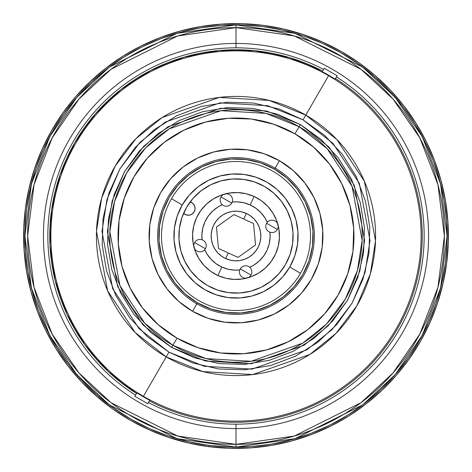 <?xml version="1.0" encoding="UTF-8"?>
<svg xmlns="http://www.w3.org/2000/svg" width="472" height="472" viewBox="0 0 472 472"><rect width="100%" height="100%" fill="white"/><g stroke="black" fill="none" stroke-linecap="round" stroke-linejoin="round"><path stroke-width="0.71" d="M323.562 69.437A188.175 188.175 0 0 0 236 47.825L236 24.898A211.096 211.096 0 0 1 447.096 236A211.096 211.096 0 0 1 236 447.096L295.106 438.653L362.661 404.876L395.046 374.803L422.263 335.338L440.6 287.961L447.096 236L440.6 184.033L422.263 136.656L395.046 97.197L362.661 67.118L295.106 33.347L236 24.898L236 27.63L294.345 35.961L361.021 69.301L392.993 98.99L419.856 137.942L437.957 184.705L444.37 236L437.957 287.289L419.856 334.052L392.993 373.01L361.021 402.693L294.345 436.034L236 444.364L236 447.096L236 444.364A208.37 208.37 0 0 0 444.37 236A208.37 208.37 0 0 0 236 27.63L236 43.436A192.564 192.564 0 0 1 428.564 236A192.564 192.564 0 0 1 236 428.564L236 444.364L236 428.564A192.564 192.564 0 0 1 43.436 236A192.564 192.564 0 0 1 236 43.436L236 47.825A188.175 188.175 0 0 0 135.535 395.105M148.438 402.557A188.175 188.175 0 0 0 236 424.169L236 428.564L236 424.169A188.175 188.175 0 0 0 336.465 76.889M236 43.436A192.564 192.564 0 0 1 428.564 236A192.564 192.564 0 0 1 236 428.564A192.564 192.564 0 0 1 43.436 236A192.564 192.564 0 0 1 236 43.436M236 27.63A208.37 208.37 0 0 0 27.63 236A208.37 208.37 0 0 0 236 444.364L177.655 436.034L110.979 402.693L79.013 373.01L52.144 334.052L34.043 287.289L27.63 236L34.043 184.705L52.144 137.942L79.013 98.99L110.979 69.301L177.655 35.961L236 27.63M236 24.898L176.894 33.347L109.345 67.118L76.954 97.197L49.737 136.656L31.4 184.033L24.904 236L31.4 287.961L49.737 335.338L76.954 374.803L109.345 404.876L176.894 438.653L236 447.096A211.096 211.096 0 0 1 24.904 236A211.096 211.096 0 0 1 236 24.898M147.771 403.719L134.862 396.268L136.839 392.851A185.567 185.567 0 0 0 149.742 400.297L147.771 403.719L134.862 396.268L136.839 392.851A185.567 185.567 0 0 0 143.217 396.704L143.435 396.327A185.13 185.13 0 0 1 75.673 143.429A185.13 185.13 0 0 1 328.565 75.667L305.791 115.115A139.582 139.582 0 0 1 356.885 305.791A139.582 139.582 0 0 1 166.209 356.879L143.435 396.327A185.13 185.13 0 0 0 396.332 328.565A185.13 185.13 0 0 0 328.565 75.667A185.13 185.13 0 0 1 396.332 328.565A185.13 185.13 0 0 1 143.435 396.327L143.217 396.704A185.567 185.567 0 0 0 149.742 400.297L149.394 400.899A186.263 186.263 0 0 0 397.306 329.126A186.263 186.263 0 0 0 335.509 78.547L335.161 79.148A185.567 185.567 0 0 0 328.783 75.29L328.565 75.667L328.783 75.29A185.567 185.567 0 0 0 322.258 71.697L324.229 68.275L337.138 75.726L335.161 79.148A185.567 185.567 0 0 0 322.258 71.697L322.606 71.095A186.263 186.263 0 0 0 74.694 142.868A186.263 186.263 0 0 0 136.491 393.453L108.365 371.653L84.895 344.902L66.941 314.175L55.159 280.598L49.973 245.387L51.584 209.839L59.926 175.242L74.694 142.868L95.35 113.888L121.139 89.367L151.123 70.198L184.204 57.082L219.173 50.498L254.762 50.681L289.66 57.631L322.606 71.095M166.209 356.879L202.848 371.588L252.697 374.579L309.821 354.466L335.981 333.397L356.885 305.791L370.343 273.884L375.505 240.69L364.36 181.165L336.849 139.494L305.791 115.115L303.048 119.87L332.884 143.287L359.316 183.325L370.018 240.508L365.062 272.397L352.13 303.048L332.052 329.568L306.918 349.805L252.042 369.128L204.152 366.254L168.952 352.124L166.209 356.879L168.952 352.124L192.895 362.974L218.495 368.945L244.773 369.806L270.704 365.523L295.307 356.266L317.632 342.383L336.819 324.411L352.13 303.048L362.98 279.099L368.945 253.499L369.806 227.227L365.523 201.29L356.266 176.687L342.383 154.368L324.417 135.181L303.048 119.87L279.105 109.02L253.505 103.049L227.233 102.188L201.296 106.471L176.693 115.734L154.368 129.611L135.181 147.583L119.87 168.952L109.02 192.895L103.055 218.495L102.194 244.767L106.477 270.704L115.734 295.307L129.617 317.627L147.588 336.813L168.952 352.124L139.122 328.707L112.684 288.675L101.981 231.487L106.943 199.597L119.87 168.952L139.948 142.426L165.088 122.189L219.958 102.866L267.848 105.74L303.048 119.87L305.791 115.115L269.152 100.412L219.303 97.415L162.185 117.534L136.019 138.597L115.121 166.209L101.657 198.11L96.495 231.304L107.64 290.829L135.151 332.5L166.209 356.879A139.582 139.582 0 0 1 115.121 166.209A139.582 139.582 0 0 1 305.791 115.115L328.565 75.667A185.13 185.13 0 0 0 75.673 143.429A185.13 185.13 0 0 0 143.435 396.327L166.209 356.879M171.66 347.445L205.438 361.003L251.393 363.759L304.056 345.215L328.176 325.792L347.445 300.339L359.853 270.928L364.614 240.325L354.342 185.449L328.972 147.028L300.345 124.555L299.106 126.691L327.19 148.733L352.071 186.416L362.142 240.242L357.475 270.255L345.303 299.106L326.412 324.069L302.747 343.12L251.098 361.304L206.022 358.602L172.894 345.303L171.66 347.445L172.894 345.303A126.213 126.213 0 0 1 126.697 172.888A126.213 126.213 0 0 1 299.106 126.691L294.982 133.836A117.965 117.965 0 0 0 133.841 177.012A117.965 117.965 0 0 0 177.018 338.158L172.894 345.303L177.018 338.158L198.081 347.705L220.601 352.956L243.717 353.711L266.532 349.941L288.174 341.799L307.815 329.586L324.695 313.78L338.164 294.982L347.705 273.919L352.956 251.393L353.711 228.283L349.947 205.468L341.799 183.82L329.592 164.185L313.78 147.305L294.982 133.836L273.919 124.289L251.399 119.038L228.283 118.283L205.468 122.053L183.826 130.195L164.185 142.408L147.311 158.214L133.841 177.012L124.295 198.081L119.044 220.601L118.289 243.711L122.053 266.527L130.201 288.174L142.414 307.809L158.22 324.689L177.018 338.158A117.965 117.965 0 0 0 338.164 294.982A117.965 117.965 0 0 0 294.982 133.836L299.106 126.691A126.213 126.213 0 0 1 345.303 299.106A126.213 126.213 0 0 1 172.894 345.303L144.81 323.261L119.929 285.578L109.858 231.752L114.525 201.739L126.697 172.888L145.594 147.925L169.253 128.874L220.902 110.69L265.978 113.392L299.106 126.691L300.345 124.555L266.562 110.997L220.607 108.235L167.943 126.779L143.824 146.202L124.555 171.655L112.147 201.066L107.386 231.669L117.658 286.545L143.028 324.966L171.66 347.445L151.152 332.748L133.906 314.334L120.584 292.911L111.699 269.305L107.592 244.413L108.418 219.203L114.147 194.635L124.555 171.655L139.252 151.152L157.66 133.906L179.083 120.584L202.695 111.699L227.587 107.586L252.797 108.412L277.365 114.141L300.345 124.555L320.848 139.246L338.094 157.66L351.416 179.083L360.301 202.689L364.408 227.581L363.587 252.797L357.859 277.365L347.445 300.339L332.754 320.848L314.34 338.088L292.917 351.41L269.305 360.295L244.419 364.408L219.203 363.582L194.635 357.853L171.66 347.445M279.459 160.722L275.17 168.15A78.346 78.346 0 0 1 303.85 275.17A78.346 78.346 0 0 1 196.83 303.844L192.541 311.272A86.925 86.925 0 0 0 311.278 279.459A86.925 86.925 0 0 0 279.459 160.722A86.925 86.925 0 0 0 160.722 192.535A86.925 86.925 0 0 0 192.541 311.272L196.83 303.844A78.346 78.346 0 0 0 303.85 275.17A78.346 78.346 0 0 0 275.17 168.15L274.562 169.206A77.125 77.125 0 0 1 302.788 274.556A77.125 77.125 0 0 1 197.438 302.788L196.83 303.844L197.438 302.788L211.208 309.024L225.935 312.458L241.044 312.954L255.96 310.493L270.108 305.166L282.952 297.183L293.985 286.846L302.788 274.556L309.03 260.786L312.464 246.065L312.96 230.955L310.493 216.034L305.172 201.886L297.183 189.048L286.852 178.015L274.562 169.206L260.792 162.97L246.065 159.536L230.955 159.04L216.04 161.501L201.892 166.828L189.054 174.811L178.015 185.148L169.212 197.438L162.97 211.208L159.536 225.929L159.046 241.044L161.507 255.96L166.834 270.108L174.817 282.946L185.148 293.979L197.438 302.788A77.125 77.125 0 0 1 169.212 197.438A77.125 77.125 0 0 1 274.562 169.206L275.17 168.15A78.346 78.346 0 0 0 168.15 196.824A78.346 78.346 0 0 0 196.83 303.844A78.346 78.346 0 0 1 168.15 196.824A78.346 78.346 0 0 1 275.17 168.15L279.459 160.722L293.313 170.646L304.959 183.083L313.957 197.556L319.963 213.503L322.736 230.312L322.181 247.346L318.311 263.937L311.278 279.459L301.354 293.307L288.917 304.959L274.444 313.957L258.497 319.957L241.688 322.736L224.654 322.175L208.058 318.305L192.541 311.272L178.687 301.348L167.041 288.911L158.043 274.444L152.043 258.497L149.264 241.682L149.825 224.654L153.689 208.058L160.722 192.535L170.652 178.687L183.083 167.035L197.556 158.037L213.503 152.037L230.318 149.264L247.346 149.819L263.942 153.689L279.459 160.722M335.161 79.148L337.138 75.726L324.229 68.275M136.491 393.453L136.839 392.851M251.021 275.087A6.207 6.207 0 0 1 242.537 277.359A6.207 6.207 0 0 1 240.266 268.875A6.207 6.207 0 0 1 248.744 266.603A6.207 6.207 0 0 1 251.021 275.087L240.266 268.875L251.021 275.087M231.734 203.119A6.207 6.207 0 0 1 223.256 205.391A6.207 6.207 0 0 1 220.984 196.912A6.207 6.207 0 0 1 229.463 194.635A6.207 6.207 0 0 1 231.734 203.119L220.984 196.912L231.734 203.119M205.397 248.744A6.207 6.207 0 0 1 196.912 251.015A6.207 6.207 0 0 1 194.641 242.537A6.207 6.207 0 0 1 203.119 240.26A6.207 6.207 0 0 1 205.397 248.744L194.641 242.537L205.397 248.744M277.359 229.463A6.207 6.207 0 0 1 268.881 231.734A6.207 6.207 0 0 1 266.609 223.25A6.207 6.207 0 0 1 275.087 220.979A6.207 6.207 0 0 1 277.359 229.463L266.609 223.25L277.359 229.463M186.534 207.438A57.118 57.118 0 0 1 264.562 186.528A57.118 57.118 0 0 1 285.466 264.556A57.118 57.118 0 0 1 207.438 285.466A57.118 57.118 0 0 1 186.534 207.438L181.909 217.639L179.372 228.542L179 239.735L180.829 250.779L184.77 261.264L190.682 270.769L198.34 278.94L207.438 285.466L217.639 290.085L228.542 292.628L239.735 292.994L250.785 291.171L261.264 287.23L270.775 281.312L278.946 273.66L285.466 264.556L290.091 254.361L292.634 243.452L293 232.259L291.177 221.215L287.23 210.736L281.318 201.225L273.66 193.054L264.562 186.528L254.361 181.909L243.458 179.366L232.265 179L221.215 180.823L210.736 184.77L201.225 190.682L193.054 198.334L186.534 207.438M190.163 201.916A6.797 6.797 0 0 1 194.175 211.845L195.066 208.925L194.588 205.904L192.836 203.397L190.163 201.916M289.767 267.04A62.086 62.086 0 0 1 204.954 289.767A62.086 62.086 0 0 1 182.233 204.954L171.478 198.747A74.505 74.505 0 0 0 198.747 300.522A74.505 74.505 0 0 0 300.522 273.253L289.767 267.04L300.522 273.253A74.505 74.505 0 0 1 198.747 300.522A74.505 74.505 0 0 1 171.478 198.747A74.505 74.505 0 0 1 273.253 171.472A74.505 74.505 0 0 1 300.522 273.253A74.505 74.505 0 0 0 273.253 171.472A74.505 74.505 0 0 0 171.478 198.747L182.233 204.954A62.086 62.086 0 0 1 267.046 182.227A62.086 62.086 0 0 1 289.767 267.04L282.681 276.934L273.795 285.253L263.459 291.684L252.072 295.968L240.059 297.95L227.899 297.555L216.04 294.788L204.954 289.767L195.066 282.675L186.741 273.795L180.316 263.459L176.026 252.066L174.044 240.059L174.445 227.893L177.207 216.04L182.233 204.954L189.319 195.06L198.205 186.741L208.541 180.316L219.928 176.026L231.941 174.044L244.107 174.439L255.96 177.207L267.046 182.227L276.94 189.319L285.259 198.199L291.684 208.535L295.973 219.928L297.956 231.935L297.555 244.101L294.793 255.954L289.767 267.04M183.567 213.338L186.186 214.913L189.231 215.179L192.086 214.087L194.175 211.845A6.797 6.797 0 0 1 183.567 213.338M224.76 194.016A43.459 43.459 0 0 1 254.078 196.476L250.201 204.942A34.149 34.149 0 0 0 232.224 202.057L237.239 201.874L243.871 202.771L250.201 204.942L254.078 196.476A43.459 43.459 0 0 1 277.978 224.743M247.239 277.978A43.459 43.459 0 0 1 217.922 275.524L221.799 267.052L216.011 263.683L210.996 259.252L206.937 253.93L204.718 249.694A34.149 34.149 0 0 0 221.799 267.052L217.922 275.524A43.459 43.459 0 0 1 224.743 194.022M222.306 204.718A34.149 34.149 0 0 0 202.063 239.776L201.874 234.761L202.771 228.129L204.948 221.793L208.311 216.011L212.742 210.99L218.07 206.937L222.306 204.718M248.785 221.362L253.529 223.533L254.019 228.684M246.331 213.415L243.747 219.061L246.331 213.415A24.833 24.833 0 0 0 213.415 225.669A24.833 24.833 0 0 0 225.669 258.585A24.833 24.833 0 0 0 258.585 246.325A24.833 24.833 0 0 0 246.331 213.415L250.538 215.863L254.184 219.085L257.134 222.955L259.275 227.333L260.52 232.035L260.821 236.897L260.166 241.723L258.585 246.325L256.137 250.532L252.915 254.184L249.039 257.134L244.667 259.27L239.959 260.514L235.103 260.815L230.277 260.166L225.669 258.585L228.253 252.939L225.669 258.585L221.462 256.131L217.816 252.909L214.866 249.039L212.725 244.661L211.485 239.959L211.185 235.097L211.834 230.271L213.415 225.669L215.863 221.462L219.085 217.81L222.961 214.86L227.333 212.725L232.041 211.48L236.903 211.179L241.723 211.834L246.331 213.415M230.814 254.107L228.253 252.939M242.313 254.367L238.035 257.411L233.292 255.24M255.063 239.717L255.558 244.944L251.34 247.942M238.035 257.411L218.477 248.467L216.441 227.05L233.964 214.589L253.529 223.533L255.558 244.944L238.035 257.411M229.687 217.627L233.964 214.589L238.714 216.76M216.937 232.277L216.441 227.05L220.66 224.052M223.221 250.638L218.477 248.467L217.987 243.31M221.799 267.052L228.129 269.229L234.761 270.126L239.782 269.937A34.149 34.149 0 0 1 221.799 267.052M249.694 267.276L253.93 265.058L259.258 261.004L263.689 255.983L267.058 250.201L269.229 243.871L270.126 237.233L269.937 232.218A34.149 34.149 0 0 1 249.694 267.276M267.282 222.3L265.063 218.064L261.004 212.742L255.989 208.311L250.201 204.942A34.149 34.149 0 0 1 267.282 222.3M277.984 224.755A43.459 43.459 0 0 1 247.257 277.978M254.078 196.476L261.441 200.759L267.825 206.4L272.987 213.179L276.728 220.831L278.905 229.067L279.436 237.569L278.291 246.012L275.524 254.072L271.241 261.435L265.6 267.825L258.821 272.987L251.169 276.728L242.932 278.905L234.425 279.43L225.982 278.291L217.922 275.524L210.559 271.235L204.175 265.594L199.013 258.821L195.272 251.163L193.095 242.927L192.57 234.425L193.709 225.982L196.476 217.922L200.759 210.559L206.4 204.175L213.179 199.013L220.831 195.266L229.073 193.095L237.575 192.564L246.018 193.709L254.078 196.476M204.47 25.948A212.4 212.4 0 0 0 201.326 26.45L198.275 26.975M196.653 27.276L198.824 26.874A212.4 212.4 0 0 0 197.868 27.046L197.868 27.046M194.588 27.671A212.4 212.4 0 0 0 193.827 27.824M190.222 28.591A212.4 212.4 0 0 0 188.222 29.04M184.994 29.813A212.4 212.4 0 0 0 184.487 29.937M183.177 30.267A212.4 212.4 0 0 0 182.168 30.532M79.396 92.506A212.4 212.4 0 0 0 78.812 93.149M62.363 113.669A212.4 212.4 0 0 0 61.726 114.584A212.4 212.4 0 0 1 62.363 113.669A212.4 212.4 0 0 0 62.027 114.147A212.4 212.4 0 0 1 62.363 113.669L64.31 110.955A212.4 212.4 0 0 1 64.741 110.365A212.4 212.4 0 0 0 64.18 111.132M60.151 116.873A212.4 212.4 0 0 0 60.097 116.956A212.4 212.4 0 0 1 60.445 116.436A212.4 212.4 0 0 0 59.838 117.333A212.4 212.4 0 0 1 60.375 116.537A212.4 212.4 0 0 0 60.151 116.873M57.903 120.26A212.4 212.4 0 0 0 57.507 120.873M52.41 129.192A212.4 212.4 0 0 0 51.767 130.307L51.359 131.015M24.815 213.32A212.4 212.4 0 0 0 24.402 217.574M24.261 219.285A212.4 212.4 0 0 0 24.225 219.728M24.137 220.931A212.4 212.4 0 0 0 24.084 221.687M24.078 221.74A212.4 212.4 0 0 0 24.043 222.312M24.007 222.855A212.4 212.4 0 0 0 23.942 223.94M176.221 32.184L160.403 37.506L141.317 45.867L123.139 56.062L106.052 67.992L90.211 81.532L75.774 96.565L62.882 112.938L51.654 130.496L42.203 149.069L34.615 168.48L28.969 188.54L25.317 209.055L23.724 228.755A212.4 212.4 0 0 0 23.724 228.755L24.107 250.667A212.4 212.4 0 0 1 24.09 250.414L24.001 249.063M23.612 233.964A212.4 212.4 0 0 0 23.6 234.985M23.688 242.083A212.4 212.4 0 0 0 23.718 243.121M23.747 243.859A212.4 212.4 0 0 0 23.765 244.437M23.789 244.944A212.4 212.4 0 0 0 23.83 245.906M23.842 246.083A212.4 212.4 0 0 0 23.871 246.679M23.913 247.552A212.4 212.4 0 0 0 23.96 248.384M24.001 249.004A212.4 212.4 0 0 0 24.043 249.682M24.013 249.192L24.096 250.473A212.4 212.4 0 0 0 24.219 252.201M24.261 252.744A212.4 212.4 0 0 0 24.526 255.794M24.556 256.095A212.4 212.4 0 0 0 24.691 257.505M24.868 259.199A212.4 212.4 0 0 0 24.951 259.895M25.954 267.518A212.4 212.4 0 0 0 26.379 270.226L26.65 271.866M27.435 276.185A212.4 212.4 0 0 0 28.078 279.371M28.509 281.395A212.4 212.4 0 0 0 28.715 282.333M30.709 290.498L31.5 293.377L30.709 290.498A212.4 212.4 0 0 0 30.916 291.259L31.17 292.197L30.916 291.259M31.565 293.608A212.4 212.4 0 0 0 31.683 294.032M32.533 296.941A212.4 212.4 0 0 0 32.698 297.49M33.907 301.354A212.4 212.4 0 0 0 34.055 301.826M34.533 303.254A212.4 212.4 0 0 0 35.388 305.773M39.365 316.299A212.4 212.4 0 0 0 40.179 318.258M40.604 319.273A212.4 212.4 0 0 0 41.088 320.399M47.212 333.326A212.4 212.4 0 0 0 47.578 334.034M47.613 334.093A212.4 212.4 0 0 0 47.808 334.477M48.144 335.114A212.4 212.4 0 0 0 48.421 335.639M48.982 336.689A212.4 212.4 0 0 0 49.206 337.102M49.218 337.12A212.4 212.4 0 0 0 49.519 337.669M50.663 339.752A212.4 212.4 0 0 0 51.135 340.583M54.404 346.165A212.4 212.4 0 0 0 54.817 346.843M59.307 353.864A212.4 212.4 0 0 0 59.549 354.23M62.145 358.012A212.4 212.4 0 0 0 62.741 358.862M64.298 361.033A212.4 212.4 0 0 0 64.623 361.469M65.761 363.009A212.4 212.4 0 0 0 66.316 363.747M67.531 365.352L67.549 365.375A212.4 212.4 0 0 0 68.157 366.166L68.18 366.195M70.582 369.228A212.4 212.4 0 0 0 71.231 370.03M71.602 370.49A212.4 212.4 0 0 0 71.956 370.921M72.741 371.865A212.4 212.4 0 0 0 72.948 372.113L70.517 369.145M75.154 374.715A212.4 212.4 0 0 0 75.797 375.458M87.639 387.996A212.4 212.4 0 0 0 88.624 388.952M89.155 389.459A212.4 212.4 0 0 0 93.444 393.453M98.406 397.802A212.4 212.4 0 0 0 99.751 398.94M100.312 399.406A212.4 212.4 0 0 0 104.914 403.118M107.616 405.206A212.4 212.4 0 0 0 108.566 405.92M110.784 407.566A212.4 212.4 0 0 0 112.36 408.699M111.439 408.038L114.23 410.026A212.4 212.4 0 0 0 114.554 410.251M117.811 412.475A212.4 212.4 0 0 0 121.168 414.681M121.735 415.041A212.4 212.4 0 0 0 126.567 418.039M129.104 419.537A212.4 212.4 0 0 0 131.057 420.658L131.458 420.888M133.004 421.756A212.4 212.4 0 0 0 134.968 422.829M135.417 423.071A212.4 212.4 0 0 0 136.243 423.514M146.019 428.399A212.4 212.4 0 0 0 148.757 429.656M152.81 431.426A212.4 212.4 0 0 0 156.084 432.789M162.232 435.178A212.4 212.4 0 0 0 163.884 435.78M164.575 436.028A212.4 212.4 0 0 0 167.359 437.001M179.201 440.665A212.4 212.4 0 0 0 183.761 441.875M95.68 395.447L112.891 409.082L130.443 420.31L149.016 429.768L168.421 437.361L188.481 443.013L208.996 446.677A212.4 212.4 0 0 1 25.317 209.055A212.4 212.4 0 0 1 262.88 25.305L242.107 23.683L221.356 24.101M111.669 408.203L114.607 410.292M112.501 408.805L115.192 410.693L112.501 408.805M149.677 430.063L147.889 429.26M201.656 26.391L197.508 27.116M180.027 31.105A212.4 212.4 0 0 1 180.41 30.999L182.658 30.403M222.3 24.037L218.843 24.29M223.881 23.942L222.943 24.001M222.188 24.048L224.707 23.895M218.678 24.302L220.548 24.16M107.268 67.053A212.4 212.4 0 0 1 125.812 54.416M24.113 250.768L26.568 271.365L31.04 291.72L37.489 311.538L45.843 330.624L56.032 348.808L67.956 365.9L81.491 381.742L97.409 396.952M97.474 397.005L97.031 396.622M113.026 409.177L111.976 408.427M130.667 420.44L129.505 419.773M74.983 97.474L76.169 96.111M63.879 111.545L62.705 113.186M51.66 130.484L53.082 128.042M34.857 167.772L36.043 164.368M35.17 166.846L34.963 167.46M34.385 169.171L34.904 167.625M50.209 133.063L50.846 131.924L50.209 133.063M50.988 131.67L50.486 132.561L50.988 131.67M50.439 132.65L50.976 131.694L50.439 132.65M35.064 167.159L34.657 168.357A212.4 212.4 0 0 0 34.615 168.48A212.4 212.4 0 0 1 34.663 168.351L34.544 168.687M34.745 168.103L34.603 168.528M35.477 165.961L35.04 167.235L35.477 165.961M28.898 188.841L29.588 185.915L28.898 188.841M29.305 187.101L28.928 188.717L29.305 187.101M29.901 184.64L29.824 184.947L29.901 184.64M25.441 208.087L25.028 211.391M25.358 208.718L25.488 207.727L25.358 208.718M31.193 292.286L31.028 291.672L31.193 292.286M30.727 290.563L31.512 293.437L30.727 290.563M46.84 332.607L46.297 331.533M44.574 328.028L46.114 331.167M56.658 349.793L57.124 350.525M67.053 364.726A212.4 212.4 0 0 0 68.34 366.396L67.962 365.912M67.602 365.44L68.151 366.148M74.647 97.869L73.886 98.766M75.461 96.925L75.85 96.477M75.903 96.418L75.473 96.907M75.378 97.02L74.417 98.141M62.599 113.339L63.053 112.702A212.4 212.4 0 0 1 63.903 111.51A212.4 212.4 0 0 0 62.446 113.557A212.4 212.4 0 0 1 62.923 112.879A212.4 212.4 0 0 0 62.446 113.557L62.923 112.879M23.688 229.834L24.107 250.667A212.4 212.4 0 0 1 24.09 250.414L24.149 251.293M45.766 330.465L45.3 329.521M45.542 330.017L45.884 330.701M45.347 329.621L46.162 331.255M76.228 96.046L74.759 97.745M78.346 93.662L74.511 98.028M75.101 97.344L77.06 95.102M74.305 98.27L74.812 97.674M63.154 112.554L63.761 111.711M62.876 112.944L61.035 115.581M51.33 131.069L51.023 131.611M52.227 129.505L51.637 130.526M42.268 148.922L42.014 149.488M43.206 146.863L42.645 148.09M35.111 167.035L35.559 165.737M28.892 188.871L29.075 188.074M28.668 189.874L29.4 186.705M25.293 209.22L25.435 208.158M25.099 210.807L25.276 209.385M26.497 270.963L26.391 270.314M27.004 273.89L26.933 273.483M26.438 270.598L26.68 272.031M26.686 272.061L31.04 291.72L37.489 311.538L45.843 330.624A212.4 212.4 0 0 0 45.908 330.754M55.029 347.185L56.091 348.897M69.189 367.481A212.4 212.4 0 0 1 67.685 365.546L67.407 365.192M67.419 365.204L68.098 366.083M76.24 96.034L75.036 97.415M75.319 97.09L75.968 96.341M63.567 111.982L60.233 116.749M58.038 120.047A212.4 212.4 0 0 0 57.667 120.62A212.4 212.4 0 0 1 59.301 118.142M59.743 117.481A212.4 212.4 0 0 0 59.49 117.858M61.885 114.348L62.446 113.557M41.43 150.822L42.197 149.081M34.415 169.082L34.78 167.997M34.232 169.649L34.639 168.421M25.246 209.592L25.335 208.895M23.635 232.224L23.647 231.41M24.007 249.139L24.09 250.443M208.996 446.677L209.155 445.444L188.759 441.804L168.817 436.181L149.524 428.635L131.063 419.236L113.61 408.068L97.332 395.247L82.394 380.892L68.936 365.139L57.082 348.147L46.958 330.07L38.645 311.095L32.238 291.389L27.789 271.158L25.346 250.585L24.933 229.87L26.55 209.214L30.178 188.818L35.795 168.87L43.335 149.577L52.734 131.11L63.897 113.658L76.712 97.38L91.061 82.435L106.808 68.971L123.8 57.112L141.871 46.982L160.846 38.663L180.546 32.249L200.783 27.795L221.356 25.346L242.065 24.927L262.721 26.538A211.161 211.161 0 0 1 445.462 262.721A211.161 211.161 0 0 1 209.279 445.456L209.12 446.689L229.899 448.311L250.738 447.887L271.441 445.421L291.796 440.936L311.614 434.482L330.707 426.116L348.885 415.921L365.977 403.985L381.813 390.438L396.25 375.399L409.141 359.021L420.369 341.462L429.815 322.883L437.402 303.466L443.043 283.401L446.695 262.88L448.311 242.095L447.887 221.256L445.426 200.559L440.942 180.204L434.488 160.386L426.122 141.293L415.921 123.115L403.991 106.023L390.438 90.181L375.405 75.744L359.027 62.853L341.462 51.631L322.883 42.179L303.466 34.598L283.401 28.951L262.88 25.305A212.4 212.4 0 0 1 446.695 262.88A212.4 212.4 0 0 1 209.12 446.689A212.4 212.4 0 0 0 227.439 448.223M131.063 419.236L149.524 428.635L168.817 436.181L188.759 441.804L209.155 445.444A211.161 211.161 0 0 1 26.55 209.214A211.161 211.161 0 0 1 262.721 26.538L283.123 30.167L303.071 35.778L322.376 43.312L340.849 52.705L358.307 63.867L374.591 76.682L389.536 91.037L403.005 106.784L414.87 123.776L425.007 141.848L433.325 160.828L439.745 180.528L444.199 200.765L446.648 221.344L447.072 242.059L445.462 262.721L441.833 283.123L436.222 303.071L428.682 322.376L419.289 340.843L408.132 358.307L395.312 374.585L380.963 389.536L365.216 403.005L348.224 414.864L330.152 425.007L311.172 433.325L291.466 439.739L271.229 444.199L250.656 446.648L229.935 447.067L209.279 445.456M221.268 24.107L200.576 26.574L180.221 31.052L160.403 37.506M262.721 26.538L283.123 30.167L303.071 35.778M374.591 76.682L389.536 91.037M447.072 242.059L445.462 262.721L441.833 283.123L436.222 303.071M395.312 374.585L380.963 389.536M271.441 445.421L291.796 440.936M396.25 375.399L409.141 359.021M445.426 200.559L440.942 180.204M375.405 75.744L359.221 62.994M75.774 96.565L62.882 112.938L51.654 130.496L42.203 149.069L34.397 169.141M28.969 188.54L25.435 208.134M24.107 250.667L26.603 271.589M45.843 330.624L56.032 348.808M67.956 365.9L81.491 381.742M96.518 396.185L112.891 409.082L130.443 420.31L149.016 429.768M46.958 330.07L38.645 311.095L32.238 291.389M24.933 229.87L26.55 209.214M30.178 188.818L35.795 168.87M43.335 149.577L52.734 131.11M180.546 32.249L200.783 27.795L221.356 25.346L242.065 24.927M340.566 420.876L345.769 417.832L340.566 420.876M445.792 202.824L445.674 202.081M442.028 184.351L441.125 180.888M404.734 106.991L406.003 108.666M406.333 109.109L406.693 109.593M407.112 110.159L407.702 110.967M414.917 121.528L415.266 122.083M415.331 122.177L416.286 123.694M416.333 123.776L417.213 125.204M417.885 126.307L418.098 126.661M218.506 24.32L217.704 24.385M197.561 27.105L195.491 27.494M80.606 380.798L80.311 380.479M79.072 379.128L78.145 378.107M73.88 98.772L73.054 99.757M37.141 161.377L36.928 161.943M36.232 163.849L35.677 165.395M30.167 288.398L32.002 295.147M45.306 329.533L46.769 332.459M33.306 172.516L32.438 175.372M31.884 177.265L31.63 178.145M80.364 380.532L81.09 381.317M82.299 382.591A212.4 212.4 0 0 0 84.075 384.432M40.58 152.78L39.772 154.704M41.029 151.73L40.81 152.244M23.618 233.256L23.783 227.126M227.191 448.217L230.495 448.329A212.4 212.4 0 0 0 243.735 448.258M247.116 448.105A212.4 212.4 0 0 0 271.571 445.397L274.875 444.813M278.71 444.058A212.4 212.4 0 0 0 286.398 442.335M304.428 437.072A212.4 212.4 0 0 0 311.65 434.47M330.577 426.181A212.4 212.4 0 0 0 339.055 421.726M346.312 417.508A212.4 212.4 0 0 0 348.177 416.357L350.973 414.593M415.325 349.829A212.4 212.4 0 0 0 421.874 338.784M427.585 327.704L429.892 322.718A212.4 212.4 0 0 0 431.52 318.983M431.691 318.571A212.4 212.4 0 0 0 432.954 315.514M435.113 309.945A212.4 212.4 0 0 0 435.756 308.187M438.217 300.983A212.4 212.4 0 0 0 438.966 298.611M439.81 295.802A212.4 212.4 0 0 0 442.559 285.471M448.4 235.363A212.4 212.4 0 0 0 448.376 232.625A212.4 212.4 0 0 1 448.359 240.248M448.306 229.705A212.4 212.4 0 0 0 448.247 227.893M448.164 226.029A212.4 212.4 0 0 0 448.129 225.238A212.4 212.4 0 0 1 448.164 226.029M448.081 224.395A212.4 212.4 0 0 0 448.04 223.663A212.4 212.4 0 0 1 448.081 224.395M448.022 223.309A212.4 212.4 0 0 0 447.757 219.45A212.4 212.4 0 0 1 448.017 223.227A212.4 212.4 0 0 0 447.143 212.925M446.949 211.185A212.4 212.4 0 0 0 446.866 210.488M445.232 199.444L445.662 201.981A212.4 212.4 0 0 0 445.462 200.795L444.825 197.184M442.766 187.384A212.4 212.4 0 0 0 442.541 186.446M440.482 178.534A212.4 212.4 0 0 0 439.579 175.419M426.894 142.868L426.175 141.405A212.4 212.4 0 0 0 425.679 140.414L425.107 139.287M426.877 142.827L425.431 139.918A212.4 212.4 0 0 0 424.794 138.679M418.528 127.381A212.4 212.4 0 0 0 418.233 126.891M417.779 126.13A212.4 212.4 0 0 0 417.732 126.053L416.434 123.935M407.354 110.489A212.4 212.4 0 0 0 406.109 108.808M405.808 108.412A212.4 212.4 0 0 0 405.153 107.539M355.746 60.569A212.4 212.4 0 0 0 349.776 56.64M415.218 122L416.198 123.552M404.203 106.294L404.758 107.02M403.507 105.398L404.115 106.182M404.693 106.938L403.395 105.256M415.802 122.932L414.28 120.537M415.519 122.478L416.304 123.723M415.856 123.009L416.646 124.284M426.175 141.405A212.4 212.4 0 0 0 426.057 141.163A212.4 212.4 0 0 1 426.175 141.405L425.679 140.414M418.121 126.702L419.083 128.319M415.301 122.136L416.21 123.575M415.979 123.21L414.587 121.015M446.164 205.273L446.229 205.686M445.662 201.981L446.028 204.323M433.426 157.654L434.966 161.66M434.877 161.418L433.361 157.495M441.934 183.992L441.119 180.87M448.252 228.059A212.4 212.4 0 0 1 448.347 231.327M448.382 238.62L448.394 237.74M448.341 240.921L448.365 239.864M446.713 262.745A212.4 212.4 0 0 1 443.591 280.952M437.544 303.03L436.287 306.694M438.01 301.608L437.638 302.747M396.344 375.293A212.4 212.4 0 0 1 383.588 388.745M271.512 445.409L274.061 444.96M322.718 429.892L326.777 428.021M285.997 442.429L293.301 440.523M294.793 440.099L290.056 441.403M440.883 179.98L440.647 179.136M96.052 395.772L96.884 396.498L96.052 395.772M55.779 348.401L56.015 348.773M56.038 348.814L55.802 348.43M56.634 349.758L56.174 349.026M62.552 113.404L62.139 113.994M63 112.773L62.788 113.068M62.404 113.61L62.617 113.309M42.421 148.586L41.748 150.084M41.79 149.996L42.043 149.423M38.285 313.597L37.489 311.538M23.694 229.616L23.659 230.997M23.659 231.032L23.694 229.593M25.287 209.285L25.399 208.388M26.857 273.064L26.656 271.913M29.17 187.673L28.698 189.756L29.17 187.673M29.217 187.472L29.476 186.393L29.217 187.472M45.572 330.076L45.89 330.724M45.684 330.306L45.524 329.975M68.528 366.638L67.832 365.735M48.474 136.26L49.513 134.331M49.707 133.971L49.938 133.558"/></g></svg>
